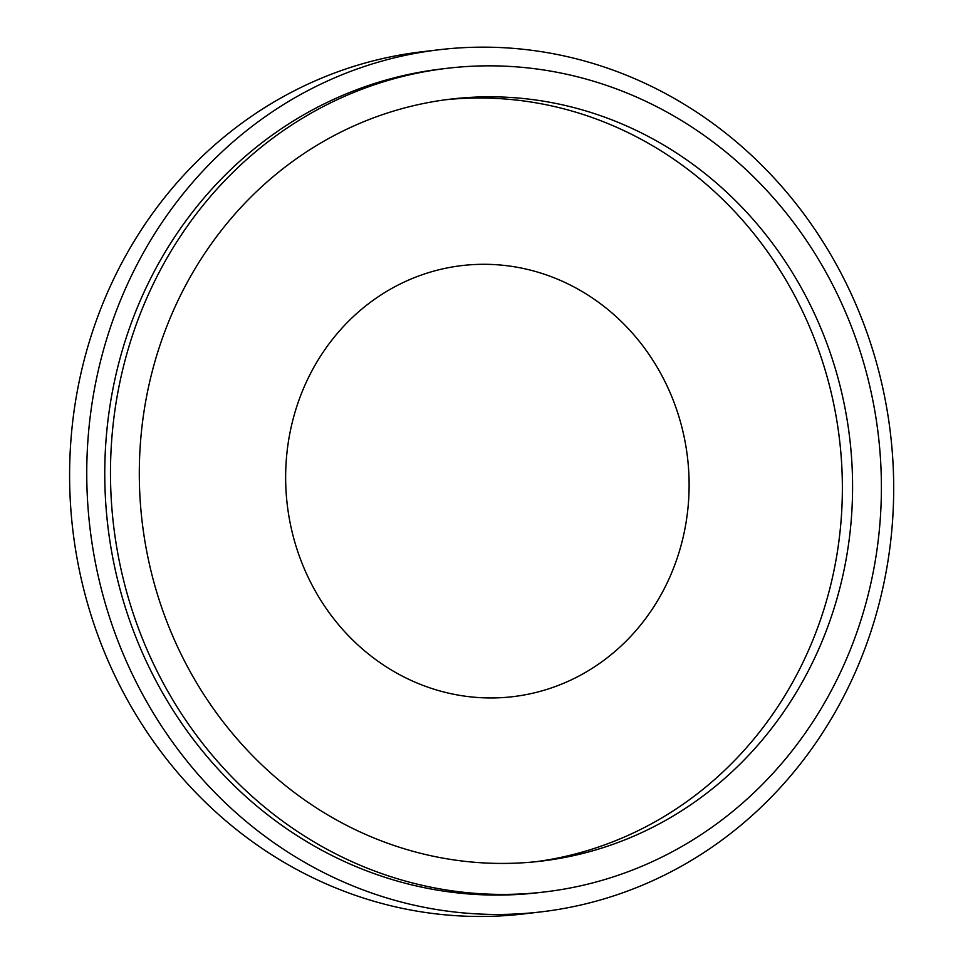 <?xml version="1.0" encoding="UTF-8"?>
<svg xmlns="http://www.w3.org/2000/svg" width="963" height="963" viewBox="0 0 963 963"><rect width="100%" height="100%" fill="white"/><g stroke="black" fill="none" stroke-linecap="round" stroke-linejoin="round"><path stroke-width="1.44" d="M303.634 567.171A217.036 201.508 -96.8 0 1 507.164 265.752A217.036 201.508 -96.8 0 1 651.373 610.47A217.036 201.508 -96.8 0 1 303.634 567.171M445.676 99.743A383.683 356.25 -96.8 0 1 829.54 385.898A383.683 356.25 -96.8 0 1 632.908 833.176A383.683 356.25 -96.8 0 1 535.982 861.704M643.115 831.96A383.683 356.25 -96.8 0 1 541.098 861.139A383.683 356.25 -96.8 0 1 142.175 522.042A383.683 356.25 -96.8 0 1 450.78 99.105A383.683 356.25 -96.8 0 1 839.062 382.01A383.683 356.25 -96.8 0 1 643.115 831.96M336.869 99.839A414.692 385.031 -96.8 0 1 447.133 68.313A414.692 385.031 -96.8 0 1 878.292 434.807A414.692 385.031 -96.8 0 1 544.745 891.931A414.692 385.031 -96.8 0 1 125.094 586.154A414.692 385.031 -96.8 0 1 336.869 99.839M544.745 891.931L539.027 892.605A414.692 385.031 -96.8 0 1 119.376 586.828A414.692 385.031 -96.8 0 1 331.152 100.513A414.692 385.031 -96.8 0 1 441.415 68.987L447.133 68.313M439.14 49.751L421.987 51.773A434.072 403.028 83.2 0 0 72.851 530.264A434.072 403.028 83.2 0 0 524.161 913.875L541.302 911.853A434.072 403.028 -96.8 0 1 90.004 528.23A434.072 403.028 -96.8 0 1 439.14 49.751A434.072 403.028 -96.8 0 1 878.4 369.804A434.072 403.028 -96.8 0 1 656.73 878.846A434.072 403.028 -96.8 0 1 541.302 911.853"/></g></svg>
